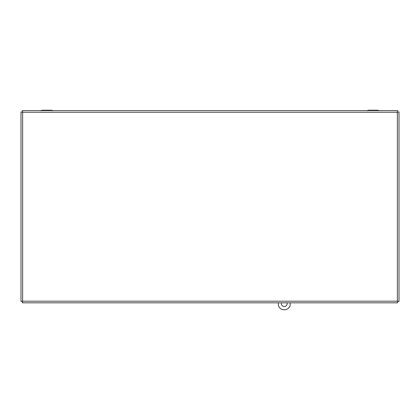 <?xml version="1.0" encoding="UTF-8"?>
<svg xmlns="http://www.w3.org/2000/svg" width="420" height="420" viewBox="0 0 420 420"><rect width="100%" height="100%" fill="white"/><g stroke="black" fill="none" stroke-linecap="round" stroke-linejoin="round"><path stroke-width="0.63" d="M52.889 110.78L51.88 110.198L41.932 110.198L49.087 110.198M40.924 110.78L41.932 110.198L44.72 110.198M379.076 110.78L378.068 110.198L368.12 110.198L375.281 110.198M367.112 110.78L368.12 110.198L370.913 110.198M397.677 302.82L397.367 301.187L397.367 112.235L22.633 112.235L22.633 301.187L397.367 301.187L397.677 302.82L22.323 302.82L22.633 301.187L21 301.497L21 111.925L22.633 112.235L22.323 110.602L397.677 110.602L397.367 112.235L399 111.925L399 301.497L397.367 301.187L399 301.497M397.677 110.602L397.367 112.235L399 111.925M21 111.925L22.633 112.235L22.323 110.602M21 301.497L22.633 301.187L22.323 302.82M287.075 302.82A2.914 2.914 0 0 1 283.878 306.474A2.914 2.914 0 0 1 281.458 302.82M278.366 302.82L278.366 305.529A6.211 6.211 0 0 0 290.168 305.529L290.168 302.82"/></g></svg>
